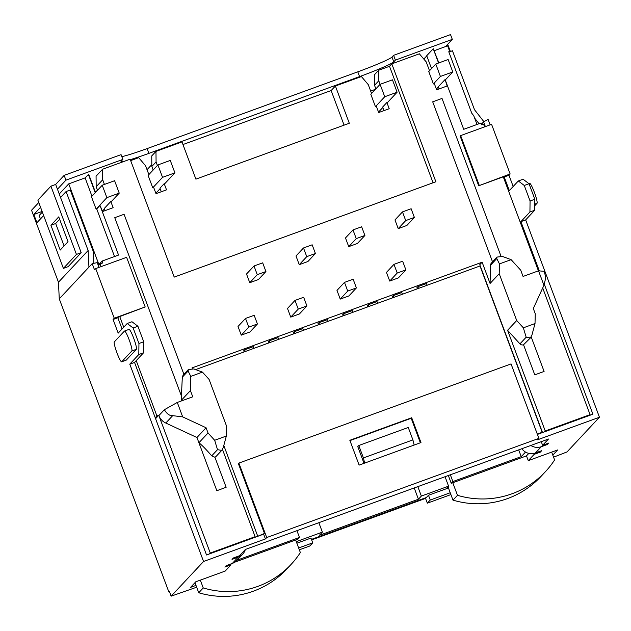 <?xml version="1.0" encoding="UTF-8"?>
<svg xmlns="http://www.w3.org/2000/svg" width="631" height="631" viewBox="0 0 631 631"><rect width="100%" height="100%" fill="white"/><g stroke="black" fill="none" stroke-linecap="round" stroke-linejoin="round"><path stroke-width="0.95" d="M195.996 585.394L190.578 587.366L195.791 581.79L225.172 571.079L231.041 564.808L224.857 567.056L226.158 565.66L232.35 563.412A11.752 11.626 -136.9 0 0 236.822 560.454L242.69 554.176A11.752 11.626 -136.9 0 1 238.218 557.134L232.034 559.389L233.336 557.993L239.52 555.737L245.388 549.459L548.489 439.026L542.621 445.297L548.812 443.049L547.503 444.445L541.319 446.693A11.752 11.626 -136.9 0 1 530.852 445.454M299.339 549.806L309.813 545.989L312.747 542.849L298.652 547.984M553.568 457.175L567.024 451.922L599.45 417.241L537.596 439.775L538.898 438.379L266.724 537.549L265.422 538.945L203.561 561.487L171.135 596.169L196.675 587.209M450.226 492.756L430.271 500.028L427.337 503.167L450.913 494.578M541.319 446.693L535.451 452.971L541.635 450.715L540.333 452.112L534.149 454.367L528.273 460.646L557.662 449.935L552.803 455.125M245.341 549.514A11.752 11.626 -136.9 0 1 242.69 554.176M547.503 444.445L547.203 443.632M312.747 542.849L310.957 538.077L296.87 543.212M528.825 453.373L526.491 455.866L528.273 460.646M448.444 487.984L428.488 495.248L426.051 497.851L311.525 539.584M544.237 284.037L592.903 414.196L537.415 434.412M266.724 537.549L238.881 463.091L238.384 463.627L264.436 533.313L263.632 534.165L206.534 554.972L134.545 362.423L143.568 352.776L143.71 341.765L137.913 326.251L131.966 321.747L127.202 323.482L133.149 327.986L138.946 343.501L138.804 354.512L129.781 364.158L134.545 362.423M122.051 328.996L117.839 317.748L118.518 317.022L145.185 306.958L114.25 318.221L95.691 268.585L126.618 257.314L145.185 306.958M99.012 267.37L97.245 262.646L92.197 263.632L59.267 298.849L168.848 591.925L169.345 591.389L171.135 596.169M265.422 538.945L263.632 534.165M203.561 561.487L129.781 364.158M599.45 417.241L525.67 219.911L520.906 221.647L539.324 270.888M520.906 221.647L529.93 212L530.072 200.989L524.274 185.475L518.327 180.971L509.312 190.617L504.208 176.972L508.965 175.237L513.177 186.484M127.202 323.482L118.186 333.129L113.083 319.483L117.839 317.748M490.137 124.859L488.086 119.385L483.606 121.87L485.373 126.594M95.691 268.585L94.516 269.839L92.197 263.632M138.804 354.512L143.568 352.776M113.083 319.483L114.25 318.221M124.504 331.038L129.024 329.39A10.624 1.365 -110 0 1 133.819 338.579A10.624 1.365 -110 0 1 136.367 349.298L126.263 360.104L121.744 361.752L131.855 350.946A10.624 1.365 -110 0 0 129.308 340.219A10.624 1.365 -110 0 0 124.504 331.038A10.624 1.365 -110 0 0 124.425 331.086L114.321 341.892A10.624 1.365 -110 0 0 116.869 352.619A10.624 1.365 -110 0 0 121.673 361.808A10.624 1.365 -110 0 0 121.744 361.752M121.673 361.808L126.184 360.159A10.624 1.365 -110 0 0 126.263 360.104M504.208 176.972L504.879 176.246L478.708 185.782L460.149 136.138L460.654 135.602L491.581 124.339L510.14 173.975L508.965 175.237M525.67 219.911L534.694 210.265L534.836 199.254L529.038 183.739L523.091 179.236L518.327 180.971M529.598 183.455A10.624 1.365 70 0 1 529.669 183.408A10.624 1.365 70 0 1 534.473 192.597A10.624 1.365 70 0 1 537.02 203.316L534.749 205.738M478.708 185.782L510.14 173.975M483.606 121.87L481.461 124.157M460.654 135.602L479.213 185.246M529.038 183.739L524.274 185.475M534.836 199.254L530.072 200.989M534.694 210.265L529.93 212M43.642 215.55L36.921 222.735L33.837 214.485L40.558 207.299M42.111 211.464L33.837 214.485M124.678 161.181A33.191 2.145 -20.5 0 1 121.057 161.512A33.191 2.145 -20.5 0 1 121.223 161.157L122.848 159.414L121.065 154.634L64.157 175.371L55.678 184.441L50.914 186.177L37.876 200.122L63.392 268.38L68.156 266.645L81.202 252.692L60.552 197.471L66.089 191.54L70.301 190.01L93.27 251.446L93.845 263.308M66.089 191.54L88.135 250.491L88.939 267.118M483.906 121.704L474.496 109.715L452.459 50.764L448.893 52.065M474.63 118.076L479.055 123.715M88.135 250.491L58.462 282.223L59.267 298.849M38.767 202.519L31.55 210.241L58.462 282.223M168.848 591.925L169.463 591.697M427.337 503.167L425.554 498.387L311.635 539.891M445.589 46.552L452.301 39.374L450.518 34.595L393.61 55.331L391.977 57.074A33.191 2.145 -20.5 0 1 357.793 71.831L147.102 148.6A33.191 2.145 -20.5 0 1 121.815 156.638M447.695 44.304L450.392 51.521M55.678 184.441L57.46 189.213L65.939 180.15L64.157 175.371M122.848 159.414L65.939 180.15M452.301 39.374L395.392 60.111L393.768 61.854A33.191 2.145 -20.5 0 1 359.575 76.611L148.892 153.372A33.191 2.145 -20.5 0 1 130.309 159.643M370.665 91.069L375.413 89.334M95.115 191.461L97.056 190.759M64.07 245.94L55.686 223.516L59.645 219.288M60.205 250.073L50.922 225.251L58.746 216.883L68.03 241.705L60.205 250.073M55.686 223.516L50.922 225.251M63.392 268.38L76.438 254.427L50.914 186.177M81.202 252.692L76.438 254.427M60.552 197.471L57.46 189.213M42.348 212.087L39.169 215.479L40.463 218.949M119.235 193.133L106.868 197.637L102.23 185.23L114.597 180.718L119.235 193.133L111.742 201.147L110.811 201.486L113.13 207.694L102.616 211.527L99.982 205.43L118.549 255.074L102.151 261.045L98.893 264.531L68.732 183.866L59.251 194.001M102.151 261.045L102.853 262.906L100.069 263.924L101.078 266.621M157.403 165.472L156.078 161.922L151.842 166.458L151.74 155.92L155.975 151.385L181.98 141.912L195.902 179.141L349.306 123.25L335.392 86.013L331.149 90.548L182.966 144.538M147.039 169.692L151.826 164.573M371.556 93.459L368.252 84.617L361.397 76.54L335.392 86.013M95.478 192.439L88.695 174.29L85.122 177.895L91.968 196.194M68.732 183.866L85.122 177.895M429.514 70.735L426.209 61.893L419.347 53.816L391.796 63.857L435.879 181.752L174.219 277.096L130.136 159.193L102.585 169.234L96.07 176.207L96.172 186.744L97.497 190.286M148.869 174.598L145.564 165.756L138.71 157.679L130.672 160.605M391.796 63.857L389.516 66.294L378.663 70.246L374.428 74.781L374.53 85.319L375.855 88.861M438.884 62.911L433.245 48.753L426.722 55.725L431.525 68.582M423.803 59.062L426.777 55.883M449.177 51.963L449.698 51.403L447.608 45.818L434.309 50.661M156.078 161.922L155.975 151.385M152.757 187.817L148.119 175.402L157.9 164.943L170.267 160.432L174.913 172.847L165.125 183.305L164.202 183.645L166.521 189.852L156.007 193.678L153.688 187.478L152.757 187.817L162.538 177.35L157.9 164.943M397.104 92.229L384.736 96.74L380.099 84.325L392.466 79.822L397.104 92.229L387.813 102.167L386.89 102.506L389.209 108.713L378.695 112.539L376.368 106.339L375.445 106.678L370.807 94.264L380.099 84.325L378.766 80.784L378.663 70.246M389.516 66.294L433.063 182.777M105.093 210.62L104.289 208.459L110.811 201.486M161.299 191.753L159.958 188.18L164.202 183.645M153.167 169.999L151.842 166.458M102.23 185.23L91.463 196.738L96.109 209.145L96.724 208.916L114.526 256.541M433.245 48.753L438.577 63.021M88.387 174.408L95.226 192.707M441.984 98.452L432.7 101.828L492.535 261.865M497.023 257.077L496.771 258.552L499.452 263.908L499.208 273.712L516.71 320.524L523.344 327.82L535.017 323.561L535.262 313.765L533.305 308.527L543.938 285.267L538.535 270.817L523.067 276.449L520.741 270.226L511.126 259.656L502.505 256.462L497.023 257.077L491.415 263.072A3.321 3.281 43.1 0 0 490.532 265.217L490.074 283.477L482.123 262.204L192.013 367.912L192.258 368.559M124.031 214.295L114.755 217.679L181.405 395.945L181.507 400.906M222.475 449.398L255.113 536.689L210.265 553.032L158.76 415.277L155.581 418.676M136.225 360.632L156.906 415.955L158.76 415.277M119.748 316.573L123.723 327.205M104.43 184.426L102.687 179.772L102.585 169.234M484.592 126.878L483.583 124.181L481.729 124.859L481.035 122.998L463.714 129.308L445.155 79.664L447.158 85.982L436.644 89.815L434.325 83.615L433.394 83.947L428.757 71.54L435.769 64.039L448.136 59.535L452.782 71.942L440.406 76.454L435.769 64.039M503.27 176.838L538.424 270.857M258.426 279.549L249.766 282.704L246.516 274.02L254.017 265.998L262.677 262.843L265.927 271.527L258.426 279.549M307.912 261.518L299.252 264.673L296.002 255.989L303.503 247.967L312.164 244.812L315.413 253.496L307.912 261.518M357.398 243.487L348.738 246.642L345.488 237.958L352.989 229.936L361.65 226.781L364.899 235.466L357.398 243.487M406.885 225.456L398.224 228.611L394.974 219.927L402.475 211.906L411.136 208.751L414.386 217.435L406.885 225.456M245.514 318.45L238.013 326.472L241.263 335.156L249.923 332.001L257.424 323.979L254.175 315.295L245.514 318.45L248.764 327.134L257.424 323.979M295 300.419L287.499 308.441L290.749 317.125L299.409 313.97L306.911 305.948L303.661 297.264L295 300.419L298.25 309.103L306.911 305.948M344.487 282.388L336.986 290.41L340.235 299.094L348.896 295.939L356.397 287.917L353.147 279.233L344.487 282.388L347.736 291.072L356.397 287.917M393.973 264.357L386.472 272.379L389.721 281.063L398.382 277.908L405.883 269.887L402.633 261.202L393.973 264.357L397.222 273.042L405.883 269.887M542.707 287.957L590.072 414.646L545.231 430.989L507.576 330.289L519.944 343.871A3.321 3.281 43.1 0 0 523.533 344.763L534.788 374.861L544.088 371.43L534.788 374.861M164.36 409.732C166.97 413.983 169.747 415.955 172.689 415.655L182.69 416.894L177.287 402.444L164.36 409.732L158.878 415.584A13.275 13.141 43.1 0 0 165.787 423.038L196.951 437.52L216.835 490.713L226.143 487.274L216.835 490.713M226.143 487.274L214.887 457.183A3.321 3.281 43.1 0 0 216.125 456.394L221.733 450.4L223.248 447.576L226.348 436.029L226.592 426.233L209.09 379.42L202.456 372.124L190.783 376.376L190.42 390.581L192.755 396.804L177.287 402.444M439.129 88.916L438.324 86.755L444.839 79.782M383.987 110.614L382.646 107.041L386.89 102.506M438.379 86.912L436.368 89.066M440.406 76.454L433.394 83.947M452.782 71.942L445.265 79.979M378.766 80.784L374.53 85.319M384.736 96.74L375.445 106.678M382.82 107.507L378.529 112.097M311.446 539.387L426.375 497.512M102.687 179.772L96.172 186.744M104.462 208.932L102.451 211.085M99.982 205.43L96.724 208.916M106.868 197.637L96.109 209.145M449.698 51.403L448.767 51.742L471.743 113.178L473.755 115.741L477.012 124.465M210.265 553.032L209.445 553.908M255.113 536.689L254.293 537.573M257.077 536.555L264.192 533.566M537.281 434.065L542.187 432.282L541.619 432.882M545.231 430.989L544.403 431.864M590.072 414.646L589.251 415.521M526.499 455.882L451.244 483.299L452.877 481.556L521.23 456.647L525.52 452.064M237.075 560.186L299.473 537.454L297.84 539.197L234.819 562.158M296.286 541.643L322.386 532.138L319.452 535.277L418.424 499.216L421.358 496.076L448.57 486.154L446.054 488.851M156.906 415.955L155.234 417.746M100.069 263.924L98.389 265.714M181.405 395.945L182.32 377.204L183.093 375.161L188.353 369.545L193.835 368.93L202.456 372.124M511.126 259.656L499.452 263.908M188.353 369.545L188.101 371.02L190.783 376.376M490.074 283.477L499.208 273.712M226.348 436.029L214.674 440.288L217.506 449.666L221.733 450.4M182.69 416.894L206.077 427.755L208.041 432.992L214.674 440.288M543.938 285.267L545.247 279.912C545.925 278.894 545.563 276.039 544.167 271.338L538.535 270.817M523.533 344.763L530.403 337.932L531.917 335.108L535.017 323.561M208.041 432.992L198.907 442.757C201.739 444.902 206.014 449.264 211.724 455.85L214.863 457.23M523.344 327.82L526.175 337.199L530.403 337.932M507.576 330.289L516.71 320.524M542.526 432.55L479.773 264.712L482.123 262.204M195.634 369.592L480.002 265.982L542.187 432.282M389.721 281.063L397.222 273.042M392.608 297.824L392.182 296.673L393.097 295.702L401.75 292.547L402.397 294.259M393.736 297.414L393.097 295.702M278.681 339.336L278.042 337.624L269.382 340.779L268.467 341.75L268.893 342.901M328.167 321.305L327.528 319.594L318.868 322.749L317.953 323.719L318.379 324.87M377.654 303.274L377.007 301.563L368.354 304.718L367.439 305.688L367.865 306.84M427.14 285.244L426.493 283.532L417.84 286.687L416.925 287.657L417.351 288.809M245.278 351.506L244.639 349.795L243.724 350.765L244.15 351.917M244.639 349.795L253.299 346.64L253.938 348.351M294.764 333.476L294.125 331.764L293.21 332.734L293.636 333.886M294.125 331.764L302.785 328.609L303.424 330.321M344.25 315.445L343.611 313.733L342.696 314.703L343.122 315.855M343.611 313.733L352.264 310.578L352.91 312.29M521.23 456.647L518.698 449.879M257.637 535.956L223.808 445.478M364.024 463.32L357.769 446.598L358.779 445.51L363.417 457.925L364.663 463.083M414.149 445.052L412.903 439.894L408.265 427.479L358.779 445.51M412.903 439.894L363.417 457.925M299.473 537.454L296.941 530.679M295.663 539.986L300.364 552.559A87.299 86.392 -136.9 0 1 291.096 564.414A87.299 86.392 -136.9 0 1 203.245 587.942L200.327 580.134M291.096 564.414L286.592 569.225A87.299 86.392 -136.9 0 1 198.749 592.754L194.971 582.665M203.245 587.942L198.749 592.754M322.386 532.138L318.852 522.697M418.424 499.216L414.212 487.952M421.358 496.076L417.825 486.635M448.57 486.154L445.044 476.713M452.877 481.556L450.345 474.788M451.244 483.299L448.341 475.514M551.675 452.119L554.602 459.928A87.299 86.392 -136.9 0 1 545.326 471.775A87.299 86.392 -136.9 0 1 457.483 495.311L452.782 482.739M545.326 471.775L540.83 476.586A87.299 86.392 -136.9 0 1 452.979 500.123L447.994 486.777M457.483 495.311L452.979 500.123M265.927 271.527L257.267 274.682L254.017 265.998M257.267 274.682L249.766 282.704M269.382 340.779L270.021 342.491M315.413 253.496L306.753 256.651L303.503 247.967M306.753 256.651L299.252 264.673M318.868 322.749L319.507 324.46M364.899 235.466L356.239 238.621L352.989 229.936M356.239 238.621L348.738 246.642M368.354 304.718L368.993 306.429M414.386 217.435L405.725 220.59L402.475 211.906M405.725 220.59L398.224 228.611M417.84 286.687L418.479 288.399M241.263 335.156L248.764 327.134M290.749 317.125L298.25 309.103M340.235 299.094L347.736 291.072M196.951 437.52L206.077 427.755M181.294 400.346L190.42 390.581M160.14 188.645L155.841 193.236M174.913 172.847L162.538 177.35M331.149 90.548L344.084 125.151M395.392 60.111L393.61 55.331M425.554 498.387L426.051 497.851M430.271 500.028L428.488 495.248M534.149 454.367L533.802 453.437M540.333 452.112L540.026 451.299M535.451 452.971A11.752 11.626 -136.9 0 1 522.058 448.996L521.861 448.728M231.041 564.808L230.741 563.996M133.149 327.986L137.913 326.251M138.946 343.501L143.71 341.765M420.356 442.796L411.199 418.282L349.96 440.596M411.696 417.746L349.842 440.288L359.118 465.11L420.98 442.568L411.696 417.746L411.199 418.282M238.881 463.091L511.055 363.921L538.898 438.379M542.621 445.297L541.264 441.661M238.218 557.134L232.35 563.412M136.367 349.298L131.855 350.946M534.772 204.136L537.02 203.316M490.532 265.217L496.771 258.552M211.724 455.85L217.506 449.666M519.944 343.871L526.175 337.199M165.787 423.038L172.689 415.655M182.32 377.204L188.101 371.02M391.977 57.074L393.768 61.854M357.793 71.831L359.575 76.611M147.102 148.6L148.892 153.372M522.539 448.483L522.058 448.996M528.944 183.668L529.669 183.408M442.008 98.397L500.967 256.099M531.176 336.891L544.088 371.43M124.055 214.24L183.897 374.301"/></g></svg>
